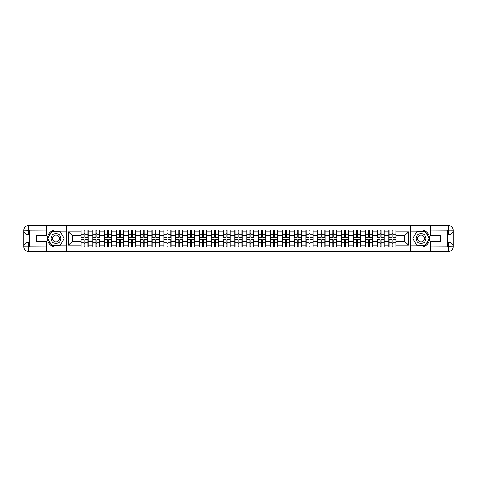 <?xml version="1.0" encoding="UTF-8"?>
<svg xmlns="http://www.w3.org/2000/svg" width="477" height="477" viewBox="0 0 477 477"><rect width="100%" height="100%" fill="white"/><g stroke="black" fill="none" stroke-linecap="round" stroke-linejoin="round"><path stroke-width="0.72" d="M44.2 251.409L432.8 251.409M432.8 225.591L410.172 225.478L410.172 251.522M410.172 225.478L44.2 225.591M66.828 251.522L66.828 225.478M404.633 241.308L404.633 235.692L396.089 235.692L396.089 241.308L404.633 241.308L408.425 245.106L408.425 231.894L396.089 231.894L396.089 229.92L388.874 229.92L388.874 235.692L384.247 235.692L384.247 241.308L388.874 241.308L388.874 235.692M408.425 245.106L396.089 245.106L396.089 247.08L388.874 247.08L388.874 245.106L384.247 245.106L384.247 247.08L377.033 247.08L377.033 245.106L372.4 245.106L372.4 247.08L365.185 247.08L365.185 245.106L360.552 245.106L360.552 247.08L353.344 247.08L353.344 245.106L348.711 245.106L348.711 247.08L341.496 247.08L341.496 245.106L336.863 245.106L336.863 247.08L329.655 247.08L329.655 245.106L325.022 245.106L325.022 247.08L317.807 247.08L317.807 245.106L313.174 245.106L313.174 247.08L305.96 247.08L305.96 245.106L301.333 245.106L301.333 247.08L294.118 247.08L294.118 245.106L289.485 245.106L289.485 247.08L282.271 247.08L282.271 245.106L277.644 245.106L277.644 247.08L270.429 247.08L270.429 245.106L265.796 245.106L265.796 247.08L258.582 247.08L258.582 245.106L253.949 245.106L253.949 247.08L246.74 247.08L246.74 245.106L242.107 245.106L242.107 247.08L234.893 247.08L234.893 245.106L230.26 245.106L230.26 247.08L223.051 247.08L223.051 245.106L218.418 245.106L218.418 247.08L211.204 247.08L211.204 245.106L206.571 245.106L206.571 247.08L199.356 247.08L199.356 245.106L194.729 245.106L194.729 247.08L187.515 247.08L187.515 245.106L182.882 245.106L182.882 247.08L175.667 247.08L175.667 245.106L171.04 245.106L171.04 247.08L163.826 247.08L163.826 245.106L159.193 245.106L159.193 247.08L151.978 247.08L151.978 245.106L147.345 245.106L147.345 247.08L140.137 247.08L140.137 245.106L135.504 245.106L135.504 247.08L128.289 247.08L128.289 245.106L123.656 245.106L123.656 247.08L116.448 247.08L116.448 245.106L111.815 245.106L111.815 247.08L104.6 247.08L104.6 245.106L99.967 245.106L99.967 247.08L92.753 247.08L92.753 245.106L88.126 245.106L88.126 247.08L80.911 247.08L80.911 245.106L68.575 245.106L68.575 231.894L80.911 231.894L80.911 235.692L72.367 235.692L72.367 241.308L80.911 241.308L80.911 235.692M388.874 231.894L384.247 231.894L384.247 229.92L377.033 229.92L377.033 231.894L372.4 231.894L372.4 229.92L365.185 229.92L365.185 231.894L360.552 231.894L360.552 229.92L353.344 229.92L353.344 231.894L348.711 231.894L348.711 229.92L341.496 229.92L341.496 231.894L336.863 231.894L336.863 229.92L329.655 229.92L329.655 231.894L325.022 231.894L325.022 229.92L317.807 229.92L317.807 231.894L313.174 231.894L313.174 229.92L305.96 229.92L305.96 231.894L301.333 231.894L301.333 229.92L294.118 229.92L294.118 231.894L289.485 231.894L289.485 229.92L282.271 229.92L282.271 231.894L277.644 231.894L277.644 229.92L270.429 229.92L270.429 231.894L265.796 231.894L265.796 229.92L258.582 229.92L258.582 231.894L253.949 231.894L253.949 229.92L246.74 229.92L246.74 231.894L242.107 231.894L242.107 229.92L234.893 229.92L234.893 231.894L230.26 231.894L230.26 229.92L223.051 229.92L223.051 231.894L218.418 231.894L218.418 229.92L211.204 229.92L211.204 231.894L206.571 231.894L206.571 229.92L199.356 229.92L199.356 231.894L194.729 231.894L194.729 229.92L187.515 229.92L187.515 231.894L182.882 231.894L182.882 229.92L175.667 229.92L175.667 231.894L171.04 231.894L171.04 229.92L163.826 229.92L163.826 231.894L159.193 231.894L159.193 229.92L151.978 229.92L151.978 231.894L147.345 231.894L147.345 229.92L140.137 229.92L140.137 231.894L135.504 231.894L135.504 229.92L128.289 229.92L128.289 231.894L123.656 231.894L123.656 229.92L116.448 229.92L116.448 231.894L111.815 231.894L111.815 229.92L104.6 229.92L104.6 231.894L99.967 231.894L99.967 229.92L92.753 229.92L92.753 231.894L88.126 231.894L88.126 229.92L80.911 229.92L80.911 231.894M388.874 241.308L388.874 245.106M384.247 241.308L384.247 245.106M384.247 231.894L384.247 235.692M372.4 241.308L377.033 241.308L377.033 235.692L372.4 235.692L372.4 245.106M377.033 241.308L377.033 245.106M377.033 231.894L377.033 235.692M372.4 231.894L372.4 235.692M360.552 241.308L365.185 241.308L365.185 235.692L360.552 235.692L360.552 245.106M365.185 241.308L365.185 245.106M365.185 231.894L365.185 235.692M360.552 231.894L360.552 235.692M348.711 241.308L353.344 241.308L353.344 235.692L348.711 235.692L348.711 245.106M353.344 241.308L353.344 245.106M353.344 231.894L353.344 235.692M348.711 231.894L348.711 235.692M336.863 241.308L341.496 241.308L341.496 235.692L336.863 235.692L336.863 245.106M341.496 241.308L341.496 245.106M341.496 231.894L341.496 235.692M336.863 231.894L336.863 235.692M325.022 241.308L329.655 241.308L329.655 235.692L325.022 235.692L325.022 245.106M329.655 241.308L329.655 245.106M329.655 231.894L329.655 235.692M325.022 231.894L325.022 235.692M313.174 241.308L317.807 241.308L317.807 235.692L313.174 235.692L313.174 245.106M317.807 241.308L317.807 245.106M317.807 231.894L317.807 235.692M313.174 231.894L313.174 235.692M301.333 241.308L305.96 241.308L305.96 235.692L301.333 235.692L301.333 245.106M305.96 241.308L305.96 245.106M305.96 231.894L305.96 235.692M301.333 231.894L301.333 235.692M289.485 241.308L294.118 241.308L294.118 235.692L289.485 235.692L289.485 245.106M294.118 241.308L294.118 245.106M294.118 231.894L294.118 235.692M289.485 231.894L289.485 235.692M277.644 241.308L282.271 241.308L282.271 235.692L277.644 235.692L277.644 245.106M282.271 241.308L282.271 245.106M282.271 231.894L282.271 235.692M277.644 231.894L277.644 235.692M265.796 241.308L270.429 241.308L270.429 235.692L265.796 235.692L265.796 245.106M270.429 241.308L270.429 245.106M270.429 231.894L270.429 235.692M265.796 231.894L265.796 235.692M253.949 241.308L258.582 241.308L258.582 235.692L253.949 235.692L253.949 245.106M258.582 241.308L258.582 245.106M258.582 231.894L258.582 235.692M253.949 231.894L253.949 235.692M242.107 241.308L246.74 241.308L246.74 235.692L242.107 235.692L242.107 245.106M246.74 241.308L246.74 245.106M246.74 231.894L246.74 235.692M242.107 231.894L242.107 235.692M230.26 241.308L234.893 241.308L234.893 235.692L230.26 235.692L230.26 245.106M234.893 241.308L234.893 245.106M234.893 231.894L234.893 235.692M230.26 231.894L230.26 235.692M218.418 241.308L223.051 241.308L223.051 235.692L218.418 235.692L218.418 245.106M223.051 241.308L223.051 245.106M223.051 231.894L223.051 235.692M218.418 231.894L218.418 235.692M206.571 241.308L211.204 241.308L211.204 235.692L206.571 235.692L206.571 245.106M211.204 241.308L211.204 245.106M211.204 231.894L211.204 235.692M206.571 231.894L206.571 235.692M194.729 241.308L199.356 241.308L199.356 235.692L194.729 235.692L194.729 245.106M199.356 241.308L199.356 245.106M199.356 231.894L199.356 235.692M194.729 231.894L194.729 235.692M182.882 241.308L187.515 241.308L187.515 235.692L182.882 235.692L182.882 245.106M187.515 241.308L187.515 245.106M187.515 231.894L187.515 235.692M182.882 231.894L182.882 235.692M171.04 241.308L175.667 241.308L175.667 235.692L171.04 235.692L171.04 245.106M175.667 241.308L175.667 245.106M175.667 231.894L175.667 235.692M171.04 231.894L171.04 235.692M159.193 241.308L163.826 241.308L163.826 235.692L159.193 235.692L159.193 245.106M163.826 241.308L163.826 245.106M163.826 231.894L163.826 235.692M159.193 231.894L159.193 235.692M147.345 241.308L151.978 241.308L151.978 235.692L147.345 235.692L147.345 245.106M151.978 241.308L151.978 245.106M151.978 231.894L151.978 235.692M147.345 231.894L147.345 235.692M135.504 241.308L140.137 241.308L140.137 235.692L135.504 235.692L135.504 245.106M140.137 241.308L140.137 245.106M140.137 231.894L140.137 235.692M135.504 231.894L135.504 235.692M123.656 241.308L128.289 241.308L128.289 235.692L123.656 235.692L123.656 245.106M128.289 241.308L128.289 245.106M128.289 231.894L128.289 235.692M123.656 231.894L123.656 235.692M111.815 241.308L116.448 241.308L116.448 235.692L111.815 235.692L111.815 245.106M116.448 241.308L116.448 245.106M116.448 231.894L116.448 235.692M111.815 231.894L111.815 235.692M99.967 241.308L104.6 241.308L104.6 235.692L99.967 235.692L99.967 245.106M104.6 241.308L104.6 245.106M104.6 231.894L104.6 235.692M99.967 231.894L99.967 235.692M88.126 241.308L92.753 241.308L92.753 235.692L88.126 235.692L88.126 245.106M92.753 241.308L92.753 245.106M92.753 231.894L92.753 235.692M88.126 231.894L88.126 235.692M80.911 241.308L80.911 245.106M72.367 241.308L68.575 245.106M68.575 231.894L72.367 235.692M396.089 241.308L396.089 245.106M396.089 231.894L396.089 235.692M408.425 231.894L404.633 235.692M87.893 229.92L87.893 237.212L84.972 237.212L84.972 229.92M84.059 229.92L84.059 237.212L81.138 237.212L81.138 229.92M84.059 230.91L84.972 230.91M84.972 233.718L84.059 233.718M81.138 247.08L81.138 239.788L84.059 239.788L84.059 247.08M84.972 247.08L84.972 239.788L87.893 239.788L87.893 247.08M84.972 246.09L84.059 246.09M84.059 243.282L84.972 243.282M53.502 234.225A4.937 4.937 0 0 0 51.695 240.968A4.937 4.937 0 0 0 58.432 242.775A4.937 4.937 0 0 0 60.239 236.032A4.937 4.937 0 0 0 53.502 234.225M54.277 235.572A3.381 3.381 0 0 0 53.042 240.187A3.381 3.381 0 0 0 57.657 241.428A3.381 3.381 0 0 0 58.892 236.813A3.381 3.381 0 0 0 54.277 235.572M64.162 238.5L60.066 245.601L51.868 245.601L47.772 238.5L51.868 231.399L60.066 231.399L64.162 238.5M423.498 234.225A4.937 4.937 0 0 0 416.761 236.032A4.937 4.937 0 0 0 418.567 242.775A4.937 4.937 0 0 0 425.305 240.968A4.937 4.937 0 0 0 423.498 234.225M422.723 235.572A3.381 3.381 0 0 0 418.108 236.813A3.381 3.381 0 0 0 419.343 241.428A3.381 3.381 0 0 0 423.958 240.187A3.381 3.381 0 0 0 422.723 235.572M425.132 245.601L416.934 245.601L412.838 238.5L416.934 231.399L425.132 231.399L429.228 238.5L425.132 245.601M29.544 234.893L28.519 234.893A4.669 4.669 0 0 1 23.85 230.26A4.669 4.669 0 0 1 28.519 225.591L66.75 225.591L66.75 229.956L55.97 229.956A8.544 8.544 0 0 0 47.426 238.5A8.544 8.544 0 0 0 55.97 247.044L66.75 247.044L66.75 251.409L28.519 251.409A4.669 4.669 0 0 1 23.85 246.74A4.669 4.669 0 0 1 28.519 242.107L29.544 242.107M66.75 247.044L66.75 229.956M46.251 225.591L46.251 235.805L36.455 235.805L36.455 241.195L46.251 241.195L46.251 251.409M28.519 234.893A4.669 4.669 0 0 1 23.85 230.26L28.519 230.337L28.519 234.893A4.669 4.669 0 0 1 23.85 230.26L23.85 246.74L46.251 246.853M28.519 246.853L28.519 251.409A4.669 4.669 0 0 1 23.85 246.74A4.669 4.669 0 0 1 28.519 242.107L28.519 246.663L29.544 246.663L29.544 230.337L28.519 230.337M66.75 231.172L51.737 231.172L47.509 238.5L51.737 245.828L66.75 245.828M447.456 242.107L448.481 242.107A4.669 4.669 0 0 1 453.15 246.74A4.669 4.669 0 0 1 448.481 251.409L410.25 251.409L410.25 247.044L421.03 247.044A8.544 8.544 0 0 0 429.574 238.5A8.544 8.544 0 0 0 421.03 229.956L410.25 229.956L410.25 225.591L448.481 225.591A4.669 4.669 0 0 1 453.15 230.26A4.669 4.669 0 0 1 448.481 234.893L447.456 234.893M410.25 229.956L410.25 247.044M430.749 251.409L430.749 241.195L440.545 241.195L440.545 235.805L430.749 235.805L430.749 225.591M448.481 242.107A4.669 4.669 0 0 1 453.15 246.74L448.481 246.663L448.481 242.107A4.669 4.669 0 0 1 453.15 246.74L453.15 230.26L430.749 230.147M448.481 230.147L448.481 225.591A4.669 4.669 0 0 1 453.15 230.26A4.669 4.669 0 0 1 448.481 234.893L448.481 230.337L447.456 230.337L447.456 246.663L448.481 246.663M410.25 245.828L425.263 245.828L429.491 238.5L425.263 231.172L410.25 231.172M99.741 229.92L99.741 237.212L96.819 237.212L96.819 229.92M95.907 229.92L95.907 237.212L92.985 237.212L92.985 229.92M95.907 230.91L96.819 230.91M96.819 233.718L95.907 233.718M111.588 229.92L111.588 237.212L108.661 237.212L108.661 229.92M107.748 229.92L107.748 237.212L104.827 237.212L104.827 229.92M107.748 230.91L108.661 230.91M108.661 233.718L107.748 233.718M123.43 229.92L123.43 237.212L120.508 237.212L120.508 229.92M119.596 229.92L119.596 237.212L116.674 237.212L116.674 229.92M119.596 230.91L120.508 230.91M120.508 233.718L119.596 233.718M135.277 229.92L135.277 237.212L132.35 237.212L132.35 229.92M131.443 229.92L131.443 237.212L128.516 237.212L128.516 229.92M131.443 230.91L132.35 230.91M132.35 233.718L131.443 233.718M147.119 229.92L147.119 237.212L144.197 237.212L144.197 229.92M143.285 229.92L143.285 237.212L140.363 237.212L140.363 229.92M143.285 230.91L144.197 230.91M144.197 233.718L143.285 233.718M92.985 247.08L92.985 239.788L95.907 239.788L95.907 247.08M96.819 247.08L96.819 239.788L99.741 239.788L99.741 247.08M96.819 246.09L95.907 246.09M95.907 243.282L96.819 243.282M104.827 247.08L104.827 239.788L107.748 239.788L107.748 247.08M108.661 247.08L108.661 239.788L111.588 239.788L111.588 247.08M108.661 246.09L107.748 246.09M107.748 243.282L108.661 243.282M116.674 247.08L116.674 239.788L119.596 239.788L119.596 247.08M120.508 247.08L120.508 239.788L123.43 239.788L123.43 247.08M120.508 246.09L119.596 246.09M119.596 243.282L120.508 243.282M128.516 247.08L128.516 239.788L131.443 239.788L131.443 247.08M132.35 247.08L132.35 239.788L135.277 239.788L135.277 247.08M132.35 246.09L131.443 246.09M131.443 243.282L132.35 243.282M140.363 247.08L140.363 239.788L143.285 239.788L143.285 247.08M144.197 247.08L144.197 239.788L147.119 239.788L147.119 247.08M144.197 246.09L143.285 246.09M143.285 243.282L144.197 243.282M158.966 229.92L158.966 237.212L156.039 237.212L156.039 229.92M155.132 229.92L155.132 237.212L152.205 237.212L152.205 229.92M155.132 230.91L156.039 230.91M156.039 233.718L155.132 233.718M152.205 247.08L152.205 239.788L155.132 239.788L155.132 247.08M156.039 247.08L156.039 239.788L158.966 239.788L158.966 247.08M156.039 246.09L155.132 246.09M155.132 243.282L156.039 243.282M170.808 229.92L170.808 237.212L167.886 237.212L167.886 229.92M166.974 229.92L166.974 237.212L164.052 237.212L164.052 229.92M166.974 230.91L167.886 230.91M167.886 233.718L166.974 233.718M164.052 247.08L164.052 239.788L166.974 239.788L166.974 247.08M167.886 247.08L167.886 239.788L170.808 239.788L170.808 247.08M167.886 246.09L166.974 246.09M166.974 243.282L167.886 243.282M182.655 229.92L182.655 237.212L179.734 237.212L179.734 229.92M178.821 229.92L178.821 237.212L175.9 237.212L175.9 229.92M178.821 230.91L179.734 230.91M179.734 233.718L178.821 233.718M175.9 247.08L175.9 239.788L178.821 239.788L178.821 247.08M179.734 247.08L179.734 239.788L182.655 239.788L182.655 247.08M179.734 246.09L178.821 246.09M178.821 243.282L179.734 243.282M194.497 229.92L194.497 237.212L191.575 237.212L191.575 229.92M190.663 229.92L190.663 237.212L187.741 237.212L187.741 229.92M190.663 230.91L191.575 230.91M191.575 233.718L190.663 233.718M187.741 247.08L187.741 239.788L190.663 239.788L190.663 247.08M191.575 247.08L191.575 239.788L194.497 239.788L194.497 247.08M191.575 246.09L190.663 246.09M190.663 243.282L191.575 243.282M206.344 229.92L206.344 237.212L203.423 237.212L203.423 229.92M202.51 229.92L202.51 237.212L199.589 237.212L199.589 229.92M202.51 230.91L203.423 230.91M203.423 233.718L202.51 233.718M199.589 247.08L199.589 239.788L202.51 239.788L202.51 247.08M203.423 247.08L203.423 239.788L206.344 239.788L206.344 247.08M203.423 246.09L202.51 246.09M202.51 243.282L203.423 243.282M218.192 229.92L218.192 237.212L215.264 237.212L215.264 229.92M214.352 229.92L214.352 237.212L211.43 237.212L211.43 229.92M214.352 230.91L215.264 230.91M215.264 233.718L214.352 233.718M211.43 247.08L211.43 239.788L214.352 239.788L214.352 247.08M215.264 247.08L215.264 239.788L218.192 239.788L218.192 247.08M215.264 246.09L214.352 246.09M214.352 243.282L215.264 243.282M230.033 229.92L230.033 237.212L227.112 237.212L227.112 229.92M226.199 229.92L226.199 237.212L223.278 237.212L223.278 229.92M226.199 230.91L227.112 230.91M227.112 233.718L226.199 233.718M223.278 247.08L223.278 239.788L226.199 239.788L226.199 247.08M227.112 247.08L227.112 239.788L230.033 239.788L230.033 247.08M227.112 246.09L226.199 246.09M226.199 243.282L227.112 243.282M241.881 229.92L241.881 237.212L238.953 237.212L238.953 229.92M238.047 229.92L238.047 237.212L235.119 237.212L235.119 229.92M238.047 230.91L238.953 230.91M238.953 233.718L238.047 233.718M235.119 247.08L235.119 239.788L238.047 239.788L238.047 247.08M238.953 247.08L238.953 239.788L241.881 239.788L241.881 247.08M238.953 246.09L238.047 246.09M238.047 243.282L238.953 243.282M253.722 229.92L253.722 237.212L250.801 237.212L250.801 229.92M249.888 229.92L249.888 237.212L246.967 237.212L246.967 229.92M249.888 230.91L250.801 230.91M250.801 233.718L249.888 233.718M246.967 247.08L246.967 239.788L249.888 239.788L249.888 247.08M250.801 247.08L250.801 239.788L253.722 239.788L253.722 247.08M250.801 246.09L249.888 246.09M249.888 243.282L250.801 243.282M265.57 229.92L265.57 237.212L262.648 237.212L262.648 229.92M261.736 229.92L261.736 237.212L258.808 237.212L258.808 229.92M261.736 230.91L262.648 230.91M262.648 233.718L261.736 233.718M258.808 247.08L258.808 239.788L261.736 239.788L261.736 247.08M262.648 247.08L262.648 239.788L265.57 239.788L265.57 247.08M262.648 246.09L261.736 246.09M261.736 243.282L262.648 243.282M277.411 229.92L277.411 237.212L274.49 237.212L274.49 229.92M273.577 229.92L273.577 237.212L270.656 237.212L270.656 229.92M273.577 230.91L274.49 230.91M274.49 233.718L273.577 233.718M270.656 247.08L270.656 239.788L273.577 239.788L273.577 247.08M274.49 247.08L274.49 239.788L277.411 239.788L277.411 247.08M274.49 246.09L273.577 246.09M273.577 243.282L274.49 243.282M289.259 229.92L289.259 237.212L286.337 237.212L286.337 229.92M285.425 229.92L285.425 237.212L282.503 237.212L282.503 229.92M285.425 230.91L286.337 230.91M286.337 233.718L285.425 233.718M282.503 247.08L282.503 239.788L285.425 239.788L285.425 247.08M286.337 247.08L286.337 239.788L289.259 239.788L289.259 247.08M286.337 246.09L285.425 246.09M285.425 243.282L286.337 243.282M301.1 229.92L301.1 237.212L298.179 237.212L298.179 229.92M297.266 229.92L297.266 237.212L294.345 237.212L294.345 229.92M297.266 230.91L298.179 230.91M298.179 233.718L297.266 233.718M294.345 247.08L294.345 239.788L297.266 239.788L297.266 247.08M298.179 247.08L298.179 239.788L301.1 239.788L301.1 247.08M298.179 246.09L297.266 246.09M297.266 243.282L298.179 243.282M312.948 229.92L312.948 237.212L310.026 237.212L310.026 229.92M309.114 229.92L309.114 237.212L306.192 237.212L306.192 229.92M309.114 230.91L310.026 230.91M310.026 233.718L309.114 233.718M306.192 247.08L306.192 239.788L309.114 239.788L309.114 247.08M310.026 247.08L310.026 239.788L312.948 239.788L312.948 247.08M310.026 246.09L309.114 246.09M309.114 243.282L310.026 243.282M324.795 229.92L324.795 237.212L321.868 237.212L321.868 229.92M320.961 229.92L320.961 237.212L318.034 237.212L318.034 229.92M320.961 230.91L321.868 230.91M321.868 233.718L320.961 233.718M318.034 247.08L318.034 239.788L320.961 239.788L320.961 247.08M321.868 247.08L321.868 239.788L324.795 239.788L324.795 247.08M321.868 246.09L320.961 246.09M320.961 243.282L321.868 243.282M336.637 229.92L336.637 237.212L333.715 237.212L333.715 229.92M332.803 229.92L332.803 237.212L329.881 237.212L329.881 229.92M332.803 230.91L333.715 230.91M333.715 233.718L332.803 233.718M329.881 247.08L329.881 239.788L332.803 239.788L332.803 247.08M333.715 247.08L333.715 239.788L336.637 239.788L336.637 247.08M333.715 246.09L332.803 246.09M332.803 243.282L333.715 243.282M348.484 229.92L348.484 237.212L345.557 237.212L345.557 229.92M344.65 229.92L344.65 237.212L341.723 237.212L341.723 229.92M344.65 230.91L345.557 230.91M345.557 233.718L344.65 233.718M341.723 247.08L341.723 239.788L344.65 239.788L344.65 247.08M345.557 247.08L345.557 239.788L348.484 239.788L348.484 247.08M345.557 246.09L344.65 246.09M344.65 243.282L345.557 243.282M360.326 229.92L360.326 237.212L357.404 237.212L357.404 229.92M356.492 229.92L356.492 237.212L353.57 237.212L353.57 229.92M356.492 230.91L357.404 230.91M357.404 233.718L356.492 233.718M353.57 247.08L353.57 239.788L356.492 239.788L356.492 247.08M357.404 247.08L357.404 239.788L360.326 239.788L360.326 247.08M357.404 246.09L356.492 246.09M356.492 243.282L357.404 243.282M372.173 229.92L372.173 237.212L369.252 237.212L369.252 229.92M368.339 229.92L368.339 237.212L365.412 237.212L365.412 229.92M368.339 230.91L369.252 230.91M369.252 233.718L368.339 233.718M365.412 247.08L365.412 239.788L368.339 239.788L368.339 247.08M369.252 247.08L369.252 239.788L372.173 239.788L372.173 247.08M369.252 246.09L368.339 246.09M368.339 243.282L369.252 243.282M384.015 229.92L384.015 237.212L381.093 237.212L381.093 229.92M380.181 229.92L380.181 237.212L377.259 237.212L377.259 229.92M380.181 230.91L381.093 230.91M381.093 233.718L380.181 233.718M377.259 247.08L377.259 239.788L380.181 239.788L380.181 247.08M381.093 247.08L381.093 239.788L384.015 239.788L384.015 247.08M381.093 246.09L380.181 246.09M380.181 243.282L381.093 243.282M395.862 229.92L395.862 237.212L392.941 237.212L392.941 229.92M392.028 229.92L392.028 237.212L389.107 237.212L389.107 229.92M392.028 230.91L392.941 230.91M392.941 233.718L392.028 233.718M389.107 247.08L389.107 239.788L392.028 239.788L392.028 247.08M392.941 247.08L392.941 239.788L395.862 239.788L395.862 247.08M392.941 246.09L392.028 246.09M392.028 243.282L392.941 243.282M84.059 234.869L81.138 234.869M84.059 237.111L81.138 237.111M87.893 234.869L84.972 234.869M87.893 237.111L84.972 237.111M84.972 242.131L87.893 242.131M84.972 239.889L87.893 239.889M81.138 242.131L84.059 242.131M81.138 239.889L84.059 239.889M46.251 230.147L28.411 230.23M23.85 246.74A4.669 4.669 0 0 1 28.519 242.107M23.85 230.26A4.669 4.669 0 0 1 28.519 225.591L28.519 230.147M430.749 246.853L448.589 246.77M453.15 230.26A4.669 4.669 0 0 1 448.481 234.893M453.15 246.74A4.669 4.669 0 0 1 448.481 251.409L448.481 246.853M95.907 234.869L92.985 234.869M95.907 237.111L92.985 237.111M99.741 234.869L96.819 234.869M99.741 237.111L96.819 237.111M107.748 234.869L104.827 234.869M107.748 237.111L104.827 237.111M111.588 234.869L108.661 234.869M111.588 237.111L108.661 237.111M119.596 234.869L116.674 234.869M119.596 237.111L116.674 237.111M123.43 234.869L120.508 234.869M123.43 237.111L120.508 237.111M131.443 234.869L128.516 234.869M131.443 237.111L128.516 237.111M135.277 234.869L132.35 234.869M135.277 237.111L132.35 237.111M143.285 234.869L140.363 234.869M143.285 237.111L140.363 237.111M147.119 234.869L144.197 234.869M147.119 237.111L144.197 237.111M96.819 242.131L99.741 242.131M96.819 239.889L99.741 239.889M92.985 242.131L95.907 242.131M92.985 239.889L95.907 239.889M108.661 242.131L111.588 242.131M108.661 239.889L111.588 239.889M104.827 242.131L107.748 242.131M104.827 239.889L107.748 239.889M120.508 242.131L123.43 242.131M120.508 239.889L123.43 239.889M116.674 242.131L119.596 242.131M116.674 239.889L119.596 239.889M132.35 242.131L135.277 242.131M132.35 239.889L135.277 239.889M128.516 242.131L131.443 242.131M128.516 239.889L131.443 239.889M144.197 242.131L147.119 242.131M144.197 239.889L147.119 239.889M140.363 242.131L143.285 242.131M140.363 239.889L143.285 239.889M155.132 234.869L152.205 234.869M155.132 237.111L152.205 237.111M158.966 234.869L156.039 234.869M158.966 237.111L156.039 237.111M156.039 242.131L158.966 242.131M156.039 239.889L158.966 239.889M152.205 242.131L155.132 242.131M152.205 239.889L155.132 239.889M166.974 234.869L164.052 234.869M166.974 237.111L164.052 237.111M170.808 234.869L167.886 234.869M170.808 237.111L167.886 237.111M167.886 242.131L170.808 242.131M167.886 239.889L170.808 239.889M164.052 242.131L166.974 242.131M164.052 239.889L166.974 239.889M178.821 234.869L175.9 234.869M178.821 237.111L175.9 237.111M182.655 234.869L179.734 234.869M182.655 237.111L179.734 237.111M179.734 242.131L182.655 242.131M179.734 239.889L182.655 239.889M175.9 242.131L178.821 242.131M175.9 239.889L178.821 239.889M190.663 234.869L187.741 234.869M190.663 237.111L187.741 237.111M194.497 234.869L191.575 234.869M194.497 237.111L191.575 237.111M191.575 242.131L194.497 242.131M191.575 239.889L194.497 239.889M187.741 242.131L190.663 242.131M187.741 239.889L190.663 239.889M202.51 234.869L199.589 234.869M202.51 237.111L199.589 237.111M206.344 234.869L203.423 234.869M206.344 237.111L203.423 237.111M203.423 242.131L206.344 242.131M203.423 239.889L206.344 239.889M199.589 242.131L202.51 242.131M199.589 239.889L202.51 239.889M214.352 234.869L211.43 234.869M214.352 237.111L211.43 237.111M218.192 234.869L215.264 234.869M218.192 237.111L215.264 237.111M215.264 242.131L218.192 242.131M215.264 239.889L218.192 239.889M211.43 242.131L214.352 242.131M211.43 239.889L214.352 239.889M226.199 234.869L223.278 234.869M226.199 237.111L223.278 237.111M230.033 234.869L227.112 234.869M230.033 237.111L227.112 237.111M227.112 242.131L230.033 242.131M227.112 239.889L230.033 239.889M223.278 242.131L226.199 242.131M223.278 239.889L226.199 239.889M238.047 234.869L235.119 234.869M238.047 237.111L235.119 237.111M241.881 234.869L238.953 234.869M241.881 237.111L238.953 237.111M238.953 242.131L241.881 242.131M238.953 239.889L241.881 239.889M235.119 242.131L238.047 242.131M235.119 239.889L238.047 239.889M249.888 234.869L246.967 234.869M249.888 237.111L246.967 237.111M253.722 234.869L250.801 234.869M253.722 237.111L250.801 237.111M250.801 242.131L253.722 242.131M250.801 239.889L253.722 239.889M246.967 242.131L249.888 242.131M246.967 239.889L249.888 239.889M261.736 234.869L258.808 234.869M261.736 237.111L258.808 237.111M265.57 234.869L262.648 234.869M265.57 237.111L262.648 237.111M262.648 242.131L265.57 242.131M262.648 239.889L265.57 239.889M258.808 242.131L261.736 242.131M258.808 239.889L261.736 239.889M273.577 234.869L270.656 234.869M273.577 237.111L270.656 237.111M277.411 234.869L274.49 234.869M277.411 237.111L274.49 237.111M274.49 242.131L277.411 242.131M274.49 239.889L277.411 239.889M270.656 242.131L273.577 242.131M270.656 239.889L273.577 239.889M285.425 234.869L282.503 234.869M285.425 237.111L282.503 237.111M289.259 234.869L286.337 234.869M289.259 237.111L286.337 237.111M286.337 242.131L289.259 242.131M286.337 239.889L289.259 239.889M282.503 242.131L285.425 242.131M282.503 239.889L285.425 239.889M297.266 234.869L294.345 234.869M297.266 237.111L294.345 237.111M301.1 234.869L298.179 234.869M301.1 237.111L298.179 237.111M298.179 242.131L301.1 242.131M298.179 239.889L301.1 239.889M294.345 242.131L297.266 242.131M294.345 239.889L297.266 239.889M309.114 234.869L306.192 234.869M309.114 237.111L306.192 237.111M312.948 234.869L310.026 234.869M312.948 237.111L310.026 237.111M310.026 242.131L312.948 242.131M310.026 239.889L312.948 239.889M306.192 242.131L309.114 242.131M306.192 239.889L309.114 239.889M320.961 234.869L318.034 234.869M320.961 237.111L318.034 237.111M324.795 234.869L321.868 234.869M324.795 237.111L321.868 237.111M321.868 242.131L324.795 242.131M321.868 239.889L324.795 239.889M318.034 242.131L320.961 242.131M318.034 239.889L320.961 239.889M332.803 234.869L329.881 234.869M332.803 237.111L329.881 237.111M336.637 234.869L333.715 234.869M336.637 237.111L333.715 237.111M333.715 242.131L336.637 242.131M333.715 239.889L336.637 239.889M329.881 242.131L332.803 242.131M329.881 239.889L332.803 239.889M344.65 234.869L341.723 234.869M344.65 237.111L341.723 237.111M348.484 234.869L345.557 234.869M348.484 237.111L345.557 237.111M345.557 242.131L348.484 242.131M345.557 239.889L348.484 239.889M341.723 242.131L344.65 242.131M341.723 239.889L344.65 239.889M356.492 234.869L353.57 234.869M356.492 237.111L353.57 237.111M360.326 234.869L357.404 234.869M360.326 237.111L357.404 237.111M357.404 242.131L360.326 242.131M357.404 239.889L360.326 239.889M353.57 242.131L356.492 242.131M353.57 239.889L356.492 239.889M368.339 234.869L365.412 234.869M368.339 237.111L365.412 237.111M372.173 234.869L369.252 234.869M372.173 237.111L369.252 237.111M369.252 242.131L372.173 242.131M369.252 239.889L372.173 239.889M365.412 242.131L368.339 242.131M365.412 239.889L368.339 239.889M380.181 234.869L377.259 234.869M380.181 237.111L377.259 237.111M384.015 234.869L381.093 234.869M384.015 237.111L381.093 237.111M381.093 242.131L384.015 242.131M381.093 239.889L384.015 239.889M377.259 242.131L380.181 242.131M377.259 239.889L380.181 239.889M392.028 234.869L389.107 234.869M392.028 237.111L389.107 237.111M395.862 234.869L392.941 234.869M395.862 237.111L392.941 237.111M392.941 242.131L395.862 242.131M392.941 239.889L395.862 239.889M389.107 242.131L392.028 242.131M389.107 239.889L392.028 239.889"/></g></svg>
